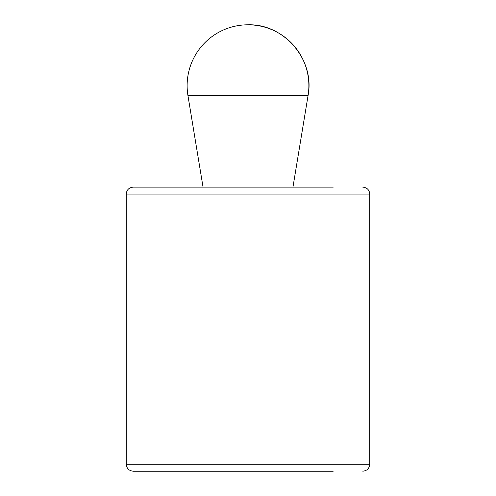 <?xml version="1.0" encoding="UTF-8"?>
<svg xmlns="http://www.w3.org/2000/svg" width="496" height="496" viewBox="0 0 496 496"><rect width="100%" height="100%" fill="white"/><g stroke="black" fill="none" stroke-linecap="round" stroke-linejoin="round"><path stroke-width="0.74" d="M292.956 187.128L308.059 95.585A60.872 60.872 0 0 0 248 24.8C284.239 23.634 315.115 60.016 308.059 95.585L187.941 95.585L203.044 187.128M333.219 187.128L133.213 187.128L333.219 187.128M333.219 471.2L133.213 471.2L333.219 471.2M126.257 194.085L126.257 464.244L369.743 464.244L369.743 194.085L126.257 194.085C126.629 189.9 128.948 187.581 133.213 187.128M248 24.8A60.872 60.872 0 0 0 187.941 95.585M369.743 194.085C369.371 189.9 367.052 187.581 362.787 187.128M369.743 464.244C369.371 468.429 367.052 470.747 362.787 471.2M126.257 464.244C126.629 468.429 128.948 470.747 133.213 471.2"/></g></svg>
